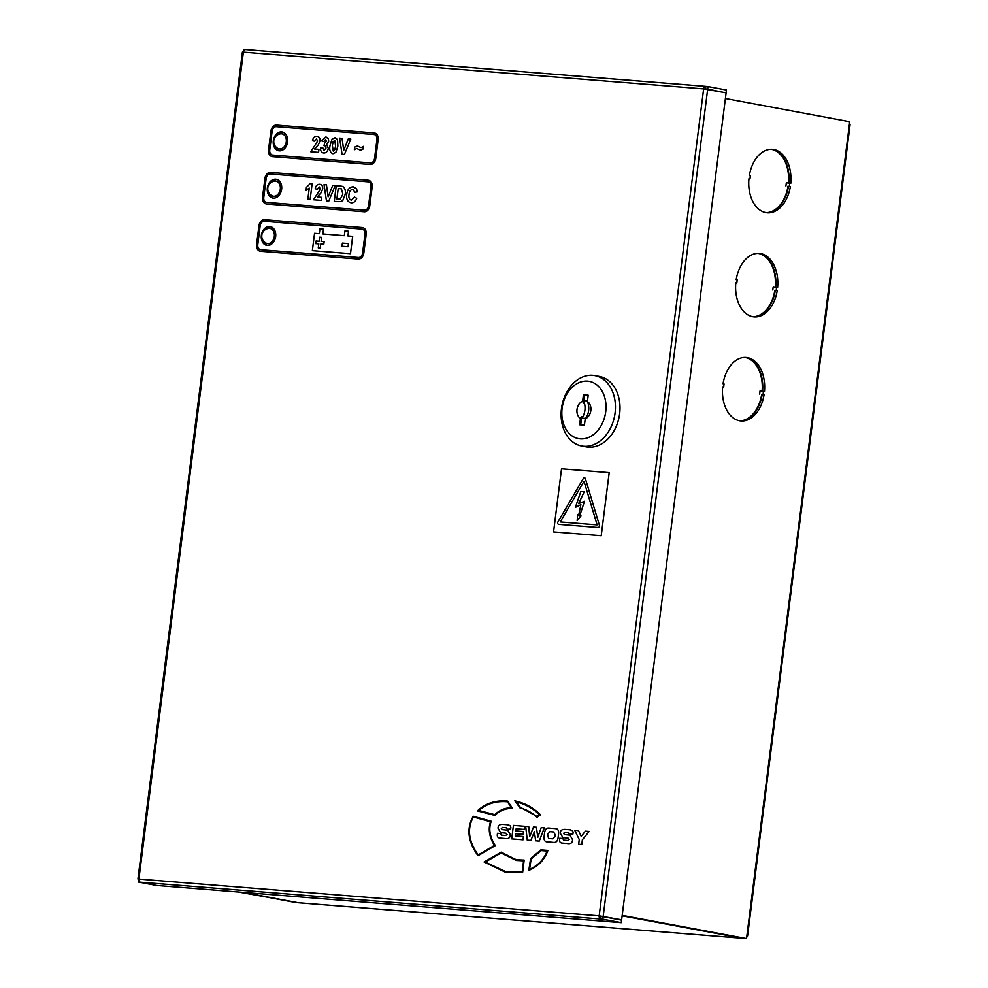 <?xml version="1.0" encoding="UTF-8"?>
<svg xmlns="http://www.w3.org/2000/svg" width="988" height="988" viewBox="0 0 988 988"><rect width="100%" height="100%" fill="white"/><g stroke="black" fill="none" stroke-linecap="round" stroke-linejoin="round"><path stroke-width="1.48" d="M558.689 524.356L598.073 527.518A1.593 1.198 -79.4 0 0 599.395 525.221L585.39 478.674A1.593 1.198 -79.4 0 0 584.55 477.822A1.593 1.198 100.6 0 0 583.315 478.513L557.948 521.911A1.593 1.198 -79.4 0 0 558.677 524.356L558.689 524.356A1.593 1.198 100.6 0 1 558.591 524.344L558.591 524.344M261.363 235.416A9.547 7.151 -79.4 0 0 266.76 245.37A9.547 7.151 -79.4 0 0 275.664 236.552A9.547 7.151 -79.4 0 0 270.267 226.598A9.547 7.151 -79.4 0 0 261.363 235.416M263.611 241.208A9.547 7.151 -79.4 0 0 267.6 245.456M267.34 188.103A9.547 7.151 -79.4 0 0 272.737 198.057A9.547 7.151 -79.4 0 0 281.642 189.251A9.547 7.151 -79.4 0 0 276.245 179.285A9.547 7.151 -79.4 0 0 267.34 188.103M269.588 193.895A9.547 7.151 -79.4 0 0 273.577 198.156M273.318 140.79A9.547 7.151 -79.4 0 0 278.715 150.756A9.547 7.151 -79.4 0 0 287.619 141.939A9.547 7.151 -79.4 0 0 282.222 131.972A9.547 7.151 -79.4 0 0 273.318 140.79M275.566 146.595A9.547 7.151 -79.4 0 0 279.555 150.843M352.667 236.342L350.481 253.694L312.356 250.643L314.555 233.292L319.322 233.674L319.914 228.944L323.484 229.228L322.915 233.958L344.33 235.675L344.936 230.945L348.505 231.229L347.924 235.959L352.691 236.342L350.493 253.694L312.356 250.643M260.462 249.655A4.779 3.582 100.6 0 0 260.746 249.692L358.422 257.51A4.779 3.582 -79.4 0 0 362.584 253.064L364.98 234.144A4.779 3.582 -79.4 0 0 362.287 229.167A4.779 3.582 -79.4 0 0 362.028 229.13L264.352 221.312A4.779 3.582 -79.4 0 0 260.177 225.758L257.794 244.678A4.779 3.582 100.6 0 0 260.474 249.655A4.779 3.582 100.6 0 1 257.769 244.678L260.165 225.758A4.779 3.582 -79.4 0 1 264.327 221.312L362.028 229.13M353 189.449L352.765 189.424C350.53 189.684 349.283 191.351 349.036 194.438C348.443 197.575 349.233 199.477 351.382 200.132L354.544 197.118L356.717 198.316C355.569 201.478 353.716 202.96 351.16 202.775L351.16 202.775M353.79 186.88L356.532 188.807L357.384 191.833L355.025 192.252L352.765 189.424M353.259 186.806L356.557 188.819L357.384 191.833M352.988 189.449L352.741 189.424C350.505 189.671 349.27 191.351 349.011 194.438L349.036 194.438C348.468 197.575 349.246 199.477 351.395 200.132M340.613 186.003L342.848 186.485C345.022 188.177 345.8 190.845 345.158 194.475L342.75 200.49L340.909 201.614L334.277 201.416L336.241 185.645L342.848 186.485C345.047 188.177 345.812 190.845 345.17 194.488L342.774 200.49L340.934 201.614L334.253 201.416M326.448 184.867L328.115 196.847L332.746 185.374L335.191 185.571L328.819 200.984L326.435 200.799L324.027 184.67L326.448 184.867L328.139 196.81M320.087 184.386L319.606 184.311C321.792 184.534 322.829 186.065 322.718 188.906L321.063 192.759L317.234 196.995L321.68 197.353L321.298 200.379L313.505 199.761L320.384 189.128L319.248 186.942L317.457 189.251L315.184 188.77C315.802 185.732 317.284 184.25 319.606 184.311C321.804 184.546 322.841 186.065 322.743 188.906L321.088 192.771L317.247 196.995M312.134 183.719L310.146 199.49L307.848 199.304L309.256 188.078L306.045 190.388L306.416 187.35L310.281 183.57L312.134 183.719L310.146 199.49M266.439 202.355A4.779 3.582 100.6 0 0 266.723 202.392L364.399 210.197A4.779 3.582 -79.4 0 0 368.561 205.751L370.957 186.831A4.779 3.582 -79.4 0 0 368.265 181.854A4.779 3.582 -79.4 0 0 368.005 181.817L270.329 173.999A4.779 3.582 -79.4 0 0 266.155 178.445L263.771 197.378A4.779 3.582 100.6 0 0 266.451 202.355A4.779 3.582 100.6 0 1 263.747 197.365L266.13 178.445A4.779 3.582 -79.4 0 1 270.304 173.999L270.329 173.999M342.046 138.32L343.713 150.3L348.344 138.826L350.789 139.024L344.417 154.449L342.058 154.252L339.625 138.135L342.07 138.332L343.738 150.262M357.273 145.878L361.065 147.607L363.436 146.372L363.102 149.003L360.521 150.225L356.73 148.484L354.383 149.731L354.692 147.101L357.644 145.928M360.521 150.225L363.102 149.003L363.423 146.372M335.34 137.814L337.513 139.604L337.871 146.063L335.883 152.35L332.944 153.733C330.091 152.572 329.127 149.793 330.066 145.409L332.054 139.147L334.969 137.764L337.488 139.592L337.847 146.063L335.871 152.35L332.968 153.733M324.015 145.681L324.546 143.26L326.411 141.432L325.595 139.666L323.941 141.58L321.68 140.938L325.793 137.023L328.263 138.653L328.745 141.346L326.62 144.52L328.325 148.385C327.67 151.448 326.151 152.979 323.768 153.004L323.768 153.004C321.545 152.634 320.458 150.966 320.483 148.002L322.817 147.817L324.15 150.374L326.04 148.002L324.953 145.532L324.015 145.681L324.978 145.545M326.176 137.073L328.251 138.653L328.732 141.346L326.596 144.52L328.3 148.385C327.658 151.448 326.139 152.979 323.743 152.992M316.901 136.319C319.087 136.542 320.124 138.061 320.013 140.901L318.358 144.767L314.517 148.99L318.951 149.349L318.568 152.374L310.751 151.757L317.654 141.123L316.506 138.938L314.727 141.247L312.455 140.765C313.085 137.727 314.555 136.245 316.876 136.307L317.346 136.369M316.506 138.938L314.703 141.247M374.242 134.541A4.779 3.582 -79.4 0 0 373.983 134.516L276.307 126.699A4.779 3.582 -79.4 0 0 272.132 131.145L269.736 150.065L272.108 131.132A4.779 3.582 -79.4 0 1 276.282 126.686L276.307 126.699M272.429 155.042A4.779 3.582 100.6 0 1 269.736 150.065L269.736 150.065A4.779 3.582 100.6 0 0 272.416 155.042A4.779 3.582 100.6 0 0 272.7 155.079L370.377 162.897A4.779 3.582 -79.4 0 0 374.538 158.451L376.934 139.518A4.779 3.582 -79.4 0 0 374.23 134.541A4.779 3.582 -79.4 0 0 373.958 134.504L276.282 126.686M260.177 251.224A6.373 4.767 100.6 0 0 260.548 251.273L358.236 259.091A6.373 4.767 -79.4 0 0 363.782 253.163L366.165 234.242A6.373 4.767 -79.4 0 0 362.596 227.598A6.373 4.767 -79.4 0 0 362.584 227.598A6.373 4.767 -79.4 0 0 362.201 227.549L264.525 219.731A6.373 4.767 -79.4 0 0 258.967 225.659L256.571 244.579A6.373 4.767 100.6 0 0 260.177 251.224L260.19 251.224A6.373 4.767 100.6 0 0 260.56 251.273L358.236 259.091A6.373 4.767 -79.4 0 0 363.806 253.163L366.19 234.242A6.373 4.767 -79.4 0 0 362.571 227.598L362.596 227.598M368.549 180.285A6.373 4.767 -79.4 0 1 372.143 186.93L369.771 205.85A6.373 4.767 -79.4 0 1 364.189 211.778L266.525 203.96L364.214 211.778A6.373 4.767 -79.4 0 0 369.771 205.85L372.167 186.93A6.373 4.767 -79.4 0 0 368.573 180.298A6.373 4.767 -79.4 0 0 368.561 180.285L368.549 180.285A6.373 4.767 -79.4 0 0 368.178 180.236L270.502 172.418A6.373 4.767 -79.4 0 0 264.945 178.346L262.549 197.279A6.373 4.767 100.6 0 0 266.155 203.911A6.373 4.767 100.6 0 1 266.155 203.911L266.167 203.923A6.373 4.767 100.6 0 0 266.538 203.973A6.373 4.767 100.6 0 1 266.155 203.911M370.191 164.477L272.515 156.66L370.191 164.477A6.373 4.767 -79.4 0 0 375.749 158.549L378.145 139.617A6.373 4.767 -79.4 0 0 374.551 132.985A6.373 4.767 -79.4 0 0 374.538 132.985A6.373 4.767 -79.4 0 0 374.156 132.935L276.479 125.118A6.373 4.767 -79.4 0 0 270.922 131.046L268.526 149.966A6.373 4.767 100.6 0 0 272.132 156.61A6.373 4.767 100.6 0 1 272.132 156.61L272.145 156.61A6.373 4.767 100.6 0 0 272.515 156.66A6.373 4.767 100.6 0 1 272.132 156.61M494.84 815.409L494.865 815.409C500.064 810.407 505.98 808.11 512.562 808.517L507.733 801.132C495.815 799.959 485.713 803.219 477.414 810.901L494.84 815.409C500.089 810.419 505.992 808.122 512.587 808.517L507.733 801.132M478.044 855.744L495.309 845.605C489.752 836.997 488.393 828.883 491.221 821.25L473.264 816.261C466.237 828.5 467.83 841.653 478.044 855.744L495.334 845.605C489.776 837.009 488.418 828.883 491.246 821.25L473.264 816.261M564.531 834.588L563.518 833.353L564.84 832.415L568.298 832.686L569.644 834.205L572.842 834.033C573.645 831.563 572.509 830.118 569.409 829.722L565.025 829.377C561.653 829.327 560.097 830.661 560.369 833.366L562.888 837.589L568.174 838.182L569.323 839.454L567.841 840.479L564.012 840.171L562.876 838.528L559.727 838.269L559.616 839.195C559.183 841.862 560.357 843.184 563.135 843.159L566.951 843.456C570.669 844.172 572.534 842.9 572.558 839.639L569.928 835.169L564.531 834.588L563.543 833.366L564.864 832.415L568.816 832.748M570.372 829.846L569.384 829.722C572.484 830.118 573.633 831.55 572.818 834.033L572.842 834.033M563.135 843.159L566.927 843.456C570.644 844.16 572.521 842.888 572.546 839.627L569.928 835.169M547.945 841.937L552.959 842.344C555.824 842.925 557.528 841.405 558.072 837.812L558.578 833.786C558.961 830.179 557.677 828.438 554.725 828.549L549.699 828.142C546.833 827.561 545.129 829.08 544.586 832.674L544.079 836.7C543.709 840.306 545.006 842.048 547.945 841.937L552.984 842.344C555.849 842.925 557.541 841.418 558.084 837.824L558.603 833.798C558.949 830.179 557.652 828.438 554.7 828.549L555.713 828.673M553.576 531.914L601.223 535.731L609.201 472.647L561.53 468.831L553.564 531.914L601.223 535.731L609.176 472.647M500.644 832.6L505.93 833.193L507.079 834.465L505.597 835.502L501.768 835.193L500.632 833.539L497.483 833.292L497.372 834.218C496.939 836.885 498.113 838.207 500.891 838.17L504.695 838.479C508.412 839.183 510.29 837.91 510.314 834.65L507.671 830.192L502.275 829.611L501.299 828.376L502.608 827.438L506.572 827.771M502.275 829.611L501.274 828.376L502.596 827.425L506.054 827.709L507.4 829.228L510.598 829.056C511.401 826.573 510.253 825.141 507.165 824.745L502.781 824.4C499.409 824.35 497.853 825.684 498.113 828.389L500.632 832.6L505.918 833.193M508.128 824.869L507.14 824.745C510.24 825.141 511.376 826.573 510.574 829.043L510.598 829.056M500.891 838.17L504.683 838.479C508.4 839.183 510.265 837.91 510.29 834.65L507.671 830.192M537.003 817.348L540.51 814.804C533.298 807.616 524.727 802.96 514.797 800.86L520.009 807.925C526.382 809.444 532.05 812.593 537.003 817.348L540.485 814.791C533.273 807.604 524.702 802.96 514.785 800.86L514.797 800.86M516.366 859.782L501.163 852.187L484.12 862.005L505.794 872.404L522.664 872.219L524.171 860.103L516.354 859.782L501.163 852.187M528.79 870.403L528.815 870.403C538.299 866.365 544.66 859.708 547.895 850.433L540.905 849.878L530.618 858.572L528.79 870.403C538.287 866.365 544.647 859.708 547.883 850.433L547.895 850.433M511.735 838.886L523.06 839.8L523.467 836.552L515.242 835.897L515.538 833.736L523.134 834.341L523.492 831.55L515.872 830.933L516.144 828.771L524.183 829.426L524.579 826.289L513.414 825.4L511.71 838.886L523.06 839.8M515.884 830.945L516.168 828.784M527.296 840.133L530.889 840.43L534.397 831.711L535.657 840.8L539.263 841.097L544.277 827.87L541.202 827.623L537.781 837.355L536.435 827.24L533.508 827.005L529.667 836.713L528.753 826.623L525.678 826.376L527.271 840.133L530.889 840.43L534.372 831.698M578.659 844.246L581.784 844.493L582.377 839.8L589.132 831.451L585.341 831.155L581.216 836.391L578.499 830.599L574.707 830.303L579.24 839.553L578.647 844.246L581.784 844.493M581.228 836.379L578.499 830.599M705.605 86.376L245.604 49.573A2.865 1.89 94.6 0 0 245.481 49.548A2.865 1.89 94.6 0 0 243.381 52.068L138.913 879.024A2.865 1.89 94.6 0 0 140.42 882.21L600.679 919.038L601 916.518L599.173 915.851L703.641 88.883A2.865 1.89 -85.4 0 1 705.728 86.376A2.865 1.89 -85.4 0 1 705.864 86.401L705.543 88.92L707.692 89.093L708.001 86.573L705.864 86.401M599.173 915.851L137.937 879.011L242.406 52.055L703.641 88.883L726.106 92.847L621.637 919.816L599.173 915.851A2.865 1.89 -85.4 0 0 600.679 919.038L602.816 919.211L603.137 916.691L601 916.518M271.083 226.82A9.547 7.151 -79.4 0 0 265.834 229.34M277.06 179.507A9.547 7.151 -79.4 0 0 271.811 182.039M283.037 132.194A9.547 7.151 -79.4 0 0 277.789 134.726M245.345 49.548L243.456 49.4L243.394 51.944M138.876 879.542L138.271 882.037L140.42 882.21M707.692 89.093L723.117 92.292M708.001 86.573L726.464 90.019L726.143 92.539M138.271 882.037L156.734 885.483L621.279 922.656L602.816 919.211M621.279 922.656L621.588 920.137L603.137 916.691M137.937 879.011L138.888 879.246M621.637 919.816L600.828 916.16M584.538 477.822L584.55 477.822A1.593 1.198 100.6 0 1 585.378 478.674L599.383 525.221A1.593 1.198 100.6 0 1 598.061 527.506L558.677 524.356M584.007 481.267L597.135 524.887L560.233 521.936L584.007 481.267L560.245 521.936M575.387 507.375L580.845 491.505L584.217 491.777L578.598 503.67L584.501 501.274L579.721 515.711L580.956 515.81L577.177 520.59L577.622 514.538L578.672 515.291L580.882 504.67L575.387 507.375L580.882 504.683M578.672 515.291L577.634 514.538M577.177 520.59L580.969 515.81M579.734 515.711L584.513 501.274M578.61 503.67L584.229 491.777M500.607 833.539L501.336 835.144M507.4 829.228L510.574 829.043M553.589 831.958L549.946 831.674L547.648 834.218L547.476 835.675L548.92 838.516L552.897 838.837L555.021 836.268L555.207 834.823L553.589 831.958L549.933 831.674L547.636 834.218L548.538 838.466M562.851 838.516L563.58 840.121M569.644 834.205L572.793 834.465M562.888 837.589L568.174 838.17M516.502 801.96L520.318 807.282L537.089 816.545L539.559 814.754C533.051 808.443 525.369 804.183 516.502 801.96M516.526 801.972L520.33 807.295L537.101 816.533M478.192 854.941L494.445 845.407C489.319 837.207 488.01 829.315 490.493 821.732L473.425 817.002C466.879 828.648 468.473 841.294 478.192 854.941C468.497 841.294 466.904 828.648 473.437 817.014M505.794 872.404L522.652 872.219L524.159 860.103M522.244 871.626L523.591 860.844L516.23 860.449L501.052 852.965L485.256 862.104L505.942 871.725L522.244 871.626M523.591 860.844L516.23 860.449M501.064 852.977L485.269 862.116L505.955 871.725M507.474 801.799C496.235 800.774 486.652 803.664 478.723 810.469L494.766 814.655C499.755 809.975 505.325 807.69 511.475 807.826L507.474 801.799C496.26 800.774 486.676 803.664 478.748 810.469L494.79 814.668M547.093 851.063L541.115 850.582L531.124 859.078L529.568 869.378C538.139 865.476 543.98 859.375 547.093 851.063L541.091 850.582L531.099 859.078L529.593 869.378M523.035 839.8L523.455 836.552M515.242 835.897L515.538 833.736M515.514 833.736L523.134 834.341L523.467 831.55M516.144 828.771L524.183 829.426L524.566 826.289M535.657 840.8L539.263 841.097L544.252 827.858M537.781 837.355L536.41 827.24M529.667 836.713L528.728 826.623M581.771 844.493L582.364 839.8L589.12 831.451M370.167 164.465A6.373 4.767 -79.4 0 0 375.736 158.537L378.12 139.617A6.373 4.767 -79.4 0 0 374.526 132.985L374.551 132.985M316.876 136.307C319.062 136.529 320.1 138.061 319.989 140.889L318.358 144.767M318.334 144.754L314.505 148.99M318.926 149.336L318.568 152.374L310.751 151.757M323.916 141.568L325.484 139.654M322.817 147.817L324.002 150.349M334.66 140.395L333.092 141.827L332.351 145.619L333.277 151.102L334.821 149.657L335.562 145.878L334.747 140.407L333.117 141.827L332.376 145.631L333.302 151.102M356.73 148.484L354.359 149.731M357.248 145.878L360.966 147.595M348.431 243.604L348.035 246.753L341.996 246.271L342.391 243.122L348.431 243.604L342.391 243.122L342.021 246.271M320.754 244.048L320.248 248.087L318.26 247.926L318.791 243.888L315.715 243.641L316.074 241.01L319.124 241.257L319.63 237.219L321.594 237.379L321.088 241.418L324.138 241.665L323.805 244.283L320.754 244.048M318.26 247.926L318.766 243.888M315.715 243.641L316.074 241.01M316.049 241.01L319.099 241.257L319.618 237.219L321.594 237.367M321.088 241.418L324.138 241.665M348.505 231.229L347.899 235.959M323.484 229.228L322.891 233.958M368.265 181.854A4.779 3.582 -79.4 0 0 367.981 181.817L270.304 173.999M309.256 188.078L306.033 190.375M310.121 199.49L307.836 199.304M317.432 189.251L319.223 186.942M313.48 199.761L321.298 200.379L321.656 197.341M335.179 185.559L328.819 200.984L326.435 200.799M340.872 188.733L338.205 188.461L336.871 198.971L340.304 199.094L342.885 194.154L341.391 188.869L338.229 188.461L336.896 198.971M354.544 197.118L356.717 198.316C355.544 201.466 353.692 202.96 351.135 202.775C347.665 202.034 346.183 199.267 346.702 194.488C347.356 189.535 349.542 186.979 353.235 186.806M357.372 191.833L355.001 192.252M350.777 139.024L344.417 154.449M344.392 154.437L342.033 154.252M622.168 915.592L746.533 938.6L622.193 915.394M771.443 149.299A31.838 21.032 -85.4 0 1 788.869 183.076M748.929 178.976L749.954 178.976L750.361 175.815L749.349 175.629A31.838 21.032 -85.4 0 1 772.394 149.336A31.838 21.032 -85.4 0 1 790.758 183.36L789.758 183.175L789.35 186.324L790.363 186.51L788.461 186.362A31.838 21.032 -85.4 0 1 766.367 212.692M758.29 253.373A31.838 21.032 -85.4 0 1 775.716 287.15M735.776 283.05L736.813 283.05L737.209 279.9L736.196 279.703A31.838 21.032 -85.4 0 1 759.241 253.422A31.838 21.032 -85.4 0 1 777.618 287.434L776.605 287.249L776.21 290.41L777.223 290.596L775.308 290.447A31.838 21.032 -85.4 0 1 753.214 316.778M745.137 357.458A31.838 21.032 -85.4 0 1 762.575 391.236M722.636 387.135L723.661 387.135L724.056 383.974L723.043 383.789A31.838 21.032 -85.4 0 1 746.101 357.495A31.838 21.032 -85.4 0 1 764.465 391.52L763.452 391.334L763.057 394.484L764.07 394.669L762.168 394.521A31.838 21.032 -85.4 0 1 740.074 420.851M295.832 902.291L238.355 892.016M743.001 938.143A2.865 2.149 100.6 0 1 742.247 938.254L622.131 915.839M296.301 902.575A2.865 1.89 -85.4 0 1 296.165 902.575L744.52 938.452A2.865 1.89 94.6 0 1 744.384 938.427L298.191 902.723A2.865 2.149 100.6 0 1 298.018 902.699A2.865 2.149 100.6 0 1 297.857 902.662M296.067 902.34L242.653 892.362M295.807 902.538L240.269 892.164M777.223 290.596A31.838 21.032 -85.4 0 1 754.165 316.889A31.838 21.032 -85.4 0 1 735.801 282.864L736.813 283.05M725.39 98.516L849.729 121.734L746.533 938.6M764.07 394.669A31.838 21.032 -85.4 0 1 741.025 420.962A31.838 21.032 -85.4 0 1 722.648 386.938L723.661 387.135M790.363 186.51A31.838 21.032 -85.4 0 1 767.318 212.803A31.838 21.032 -85.4 0 1 748.941 178.779L749.954 178.976M746.891 935.76L747.583 935.945L746.866 935.957M747.583 935.945L850.063 124.76L849.371 124.562M763.057 394.484L761.686 394.484A31.838 21.032 94.6 0 1 739.827 420.814M763.452 391.334L760.031 390.952L759.636 394.101M762.168 394.521L761.489 394.447M776.21 290.41L774.839 290.398A31.838 21.032 94.6 0 1 752.98 316.74M776.605 287.249L773.184 286.866L772.789 290.015M775.308 290.447L774.641 290.373M789.35 186.324L787.979 186.324A31.838 21.032 94.6 0 1 766.132 212.655M789.758 183.175L786.337 182.792L785.929 185.942M788.461 186.362L787.794 186.287M788.399 183.015A31.838 21.032 94.6 0 0 771.196 149.299M775.247 287.1A31.838 21.032 94.6 0 0 758.055 253.373M762.094 391.174A31.838 21.032 94.6 0 0 744.903 357.458M580.45 418.393A12.325 8.139 -85.4 0 0 581.734 416.627A7.398 5.545 -79.4 0 0 582.562 417.134A12.572 8.312 94.6 0 0 584.896 410.341A12.572 8.312 94.6 0 0 584.353 403.018A7.398 5.545 -79.4 0 0 583.414 403.388A12.325 8.139 -85.4 0 0 582.624 401.227A9.225 6.916 -79.4 0 0 577.017 409.452A9.225 6.916 -79.4 0 0 580.45 418.393L579.647 424.791L584.414 425.173L585.217 418.776A9.225 6.916 -79.4 0 0 590.824 410.551A9.225 6.916 -79.4 0 0 587.391 401.61L588.193 395.212L583.426 394.829L582.624 401.227M592.763 375.329A35.815 26.824 100.6 0 1 594.85 375.613A35.815 26.824 100.6 0 1 614.882 414.355A35.815 26.824 100.6 0 1 583.797 446.292A35.815 26.824 100.6 0 1 581.697 446.02A35.815 26.824 100.6 0 1 561.666 407.278A35.815 26.824 100.6 0 1 592.763 375.329M594.85 375.613L599.407 376.465A35.815 26.824 100.6 0 1 619.439 415.207A35.815 26.824 100.6 0 1 588.354 447.144A35.815 26.824 100.6 0 1 586.267 446.872L581.697 446.02M587.564 381.146A29.121 21.81 100.6 0 1 605.718 411.749A29.121 21.81 100.6 0 1 580.277 438.857A29.121 21.81 100.6 0 1 562.123 408.254A29.121 21.81 100.6 0 1 587.564 381.146M585.217 418.776A12.325 8.139 94.6 0 0 588.626 410.625A12.325 8.139 94.6 0 0 587.391 401.61M588.181 395.324L584.464 395.027L583.414 403.388M584.464 395.027L583.426 394.829M587.49 400.795L584.661 400.572L584.353 403.018M581.734 416.627L580.697 424.877M582.562 417.134L582.438 418.183L585.514 418.43M587.452 401.091L584.661 400.572M278.036 148.509A7.645 5.718 -79.4 0 0 279.172 148.892A7.645 5.718 -79.4 0 0 279.616 148.953A7.645 5.718 -79.4 0 0 286.285 141.84A7.645 5.718 -79.4 0 0 281.975 133.874A7.645 5.718 -79.4 0 0 280.777 133.825A7.768 7.768 0 0 0 278.036 148.509M272.058 195.822A7.645 5.718 -79.4 0 0 273.194 196.204A7.645 5.718 -79.4 0 0 273.639 196.266A7.645 5.718 -79.4 0 0 280.308 189.153A7.645 5.718 -79.4 0 0 275.998 181.187A7.645 5.718 -79.4 0 0 274.8 181.125A7.768 7.768 0 0 0 272.058 195.822M266.081 243.134A7.645 5.718 -79.4 0 0 267.217 243.517A7.645 5.718 -79.4 0 0 267.662 243.567A7.645 5.718 -79.4 0 0 274.331 236.465A7.645 5.718 -79.4 0 0 270.02 228.487A7.645 5.718 -79.4 0 0 268.822 228.438A7.768 7.768 0 0 0 266.081 243.134M603.174 916.37L707.643 89.402M245.481 49.548L705.728 86.376M298.018 902.699L242.566 892.349M279.172 148.892L283.284 149.657M281.975 133.874L286.088 134.64M273.194 196.204L277.307 196.97M275.998 181.187L280.11 181.953M267.217 243.517L271.329 244.283M270.02 228.487L274.133 229.265"/></g></svg>
